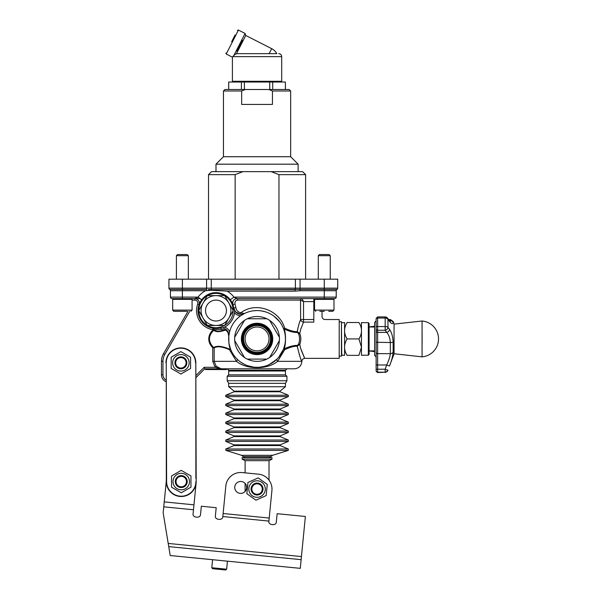 <?xml version="1.0" encoding="UTF-8"?>
<svg xmlns="http://www.w3.org/2000/svg" width="600" height="600" viewBox="0 0 600 600"><rect width="100%" height="100%" fill="white"/><g stroke="black" fill="none" stroke-linecap="round" stroke-linejoin="round"><path stroke-width="0.9" d="M267.218 326.985L271.725 333.382C273.315 337.778 273.038 342.082 270.907 346.298L265.252 352.305L257.055 354.615L248.865 352.305L243.21 346.298M242.58 344.97L241.373 339M241.373 338.843L242.392 333.382L246.9 326.985L242.392 333.382M260.505 323.632L257.445 323.257M241.455 337.35L241.538 341.175M272.498 341.678L272.707 339.983M272.73 339.472L272.73 338.392M263.108 324.465L254.663 323.438L246.9 326.985M284.257 329.752L284.085 330.285M210.757 319.612A10.455 10.455 0 0 1 210.757 301.5A10.455 10.455 0 0 1 226.44 310.553A10.455 10.455 0 0 1 210.757 319.612M208.515 323.49A14.94 14.94 0 0 0 228.915 303.09A14.94 14.94 0 0 0 205.425 299.993A14.94 14.94 0 0 0 208.515 323.49M203.048 318.022A14.94 14.94 0 0 0 228.915 318.022A14.94 14.94 0 0 0 215.985 295.62A14.94 14.94 0 0 0 203.048 318.022L198.735 310.553L207.36 295.62L224.61 295.62L233.228 310.553L224.61 325.493L207.36 325.493L203.048 318.022M233.16 310.433A17.175 17.175 0 0 0 224.678 295.74M224.468 295.62A17.175 17.175 0 0 0 207.502 295.62M207.292 295.74A17.175 17.175 0 0 0 198.81 310.433M198.81 310.68A17.175 17.175 0 0 0 207.292 325.373M207.502 325.493A17.175 17.175 0 0 0 224.468 325.493M224.678 325.373A17.175 17.175 0 0 0 233.16 310.68M302.07 298.688L301.987 298.605A1.492 1.448 -90 0 0 300.532 300.097L300.623 319.53A2.985 2.535 -157.3 0 0 303.525 322.118L303.525 301.59L302.07 298.688A1.492 1.41 -45 0 0 300.623 300.142L303.525 301.59L313.815 301.59L313.815 319.53C324.405 316.222 324.405 316.222 313.815 319.53L300.623 319.53C299.377 322.35 298.245 326.385 297.225 331.635C294.067 331.808 289.882 330.645 284.67 328.155C279.54 310.125 256.013 301.29 240.855 312.757L244.417 313.522A7.47 7.47 0 0 1 234.653 310.605L234.502 312.9A18.668 18.668 0 0 0 234.653 310.605A7.47 7.47 0 0 1 233.715 307.928A17.925 17.925 0 0 0 212.962 292.89A17.925 17.925 0 0 0 198.39 313.98A17.925 17.925 0 0 0 219.803 328.065A7.47 7.47 0 0 1 222.63 327.998A18.668 18.668 0 0 0 224.73 327.053L222.63 327.998A7.47 7.47 0 0 1 228.817 336.105L228.705 336.202C228.6 342.293 229.125 346.538 230.295 348.938L229.312 349.028C222.045 346.072 216.915 345.548 213.915 347.452L213.225 347.108C208.222 341.663 208.222 336.21 213.225 330.757L213.915 330.42C216.12 332.093 219.66 332.062 224.535 330.33L225.54 330.293C227.25 330.78 228.308 332.745 228.705 336.202M394.058 353.745L422.07 356.858L422.07 321.007L394.058 324.127M195.862 377.722L204.78 368.805L205.53 368.805L205.53 369.555L226.44 369.555L226.44 368.805M215.985 171.645L215.985 164.183L298.132 164.183L298.132 171.645M298.132 164.183L290.663 156.712L223.455 156.712L215.985 164.183M223.455 156.712L223.455 90.99L241.665 90.99L245.272 89.498L268.845 89.498L272.452 90.99L290.663 90.99L290.663 156.712M272.452 90.99L272.452 104.438L241.665 104.438L241.665 90.99M290.663 90.99L289.17 89.498L268.845 89.498M245.272 89.498L224.947 89.498L223.455 90.99M269.73 89.498L269.73 82.028L272.707 82.028L272.707 89.498M285.382 89.498L285.382 82.028L285.435 89.498M272.707 82.028L285.382 82.028M241.403 89.498L241.403 82.028L244.388 82.028L244.388 89.498M244.388 82.028L269.73 82.028M228.683 89.498L228.683 82.028L228.735 89.498M228.735 82.028L241.403 82.028M242.123 459.173L245.055 460.665L269.062 460.665L271.995 459.173L242.123 459.173L242.123 457.68L271.995 457.68L271.995 459.173M339.21 321.757L341.445 321.757L341.445 356.108L339.21 356.108M358.92 338.933C362.347 333.457 362.347 327.983 358.92 322.507L347.13 322.507C343.702 327.983 343.702 333.457 347.13 338.933C343.702 344.407 343.702 349.89 347.13 355.365C343.702 355.365 343.702 355.365 347.13 355.365C343.702 355.365 343.702 355.365 347.13 355.365L358.92 355.365L361.462 347.153L358.92 338.933L347.13 338.933M347.13 322.507C343.702 322.507 343.702 322.507 347.13 322.507C343.702 322.507 343.702 322.507 347.13 322.507M358.92 322.507C362.347 322.507 362.347 322.507 358.92 322.507C362.347 322.507 362.347 322.507 358.92 322.507M361.462 322.507L361.462 355.365M358.92 355.365C362.347 355.365 362.347 355.365 358.92 355.365C362.347 355.365 362.347 355.365 358.92 355.365M361.612 322.657L368.332 322.657L368.332 355.215L361.612 355.215M368.332 355.215L369.082 354.465L369.082 323.4L368.332 322.657M344.587 355.365L344.587 322.507M278.692 344.76A22.402 22.402 0 0 0 279.405 340.56L269.64 357.472A22.402 22.402 0 0 1 266.827 359.1L247.29 359.1A22.402 22.402 0 0 1 244.478 357.472L234.712 340.56A22.402 22.402 0 0 0 278.692 344.76M279.405 337.312A22.402 22.402 0 0 0 269.64 320.392L279.405 337.312A22.402 22.402 0 0 1 279.405 340.56M266.827 318.772A22.402 22.402 0 0 0 234.712 337.312L244.478 320.392A22.402 22.402 0 0 1 247.29 318.772L266.827 318.772A22.402 22.402 0 0 1 269.64 320.392M234.712 340.56A22.402 22.402 0 0 1 234.712 337.312M243.472 331.095A15.683 15.683 0 0 1 270.638 331.095A15.683 15.683 0 0 1 257.055 354.615A15.683 15.683 0 0 1 243.472 331.095M295.103 289.642L211.545 289.642L300.06 289.447L300.06 290.737L336.218 290.737L336.218 297.112A1.492 1.492 0 0 1 334.725 298.605L237.105 298.605L233.91 297.112A22.402 22.402 0 0 0 227.16 291.135L295.103 291.135L295.103 289.642M216.788 328.47L213 328.23A17.925 17.925 0 0 1 199.087 304.582A4.478 4.478 0 0 0 194.858 298.605L194.858 300.097L192.083 300.097L194.858 300.097A2.985 2.985 0 0 1 197.678 304.08A19.418 19.418 0 0 0 212.752 329.7L213 328.23A1.492 1.425 -80.4 0 1 214.178 329.7L221.31 329.528A1.492 1.185 77.7 0 0 219.803 328.065L213 328.23A17.925 17.925 0 0 1 199.087 304.582L201.645 299.798L198.06 297.112L194.858 298.605L171.922 298.605A1.492 1.492 0 0 1 170.43 297.112L170.43 290.737A1.492 1.492 0 0 0 169.68 289.447A1.492 1.492 0 0 1 168.938 288.15L168.938 279.188L337.718 279.188L337.718 288.15A1.492 1.492 0 0 1 336.968 289.447A1.492 1.492 0 0 0 336.218 290.737M170.43 290.737L205.53 290.737L211.545 290.243L211.545 289.642L208.35 289.493M299.858 289.447L300.06 288.15L295.388 288.15A1.492 0.938 90 0 1 294.45 289.642M324.27 279.188L324.27 288.15L337.718 288.15A1.492 1.492 0 0 1 336.968 289.447L300.06 289.447M211.545 290.243L227.16 291.135M161.468 361.23A14.94 14.94 0 0 1 163.47 353.76L187.98 311.303L163.47 353.76A14.94 14.94 0 0 0 161.468 361.23L161.468 374.782L161.468 361.23L162.96 361.23A13.44 13.44 0 0 1 164.76 354.51L189.705 311.303M213.225 347.108L212.752 347.625L212.752 361.343L215.138 367.312L204.165 367.312L204.78 368.805L221.205 368.805L216.202 366.315L214.178 361.343L214.178 347.985C217.02 345.96 222.105 346.515 229.425 349.657L230.64 349.29L229.298 344.827M161.468 374.782A7.47 7.47 0 0 0 166.005 381.653A7.47 7.47 0 0 1 161.468 374.782L162.96 374.782L162.96 361.23M221.16 368.805L215.138 367.312L216.202 366.315M194.858 298.605L200.048 298.605M240.12 314.235A1.492 0.532 -82.5 0 0 240.855 312.757C238.185 312.278 236.528 310.597 235.897 307.71L235.028 304.08C234.697 301.688 235.605 300.36 237.75 300.097A1.492 0.645 90 0 0 237.105 298.605C233.775 299.002 232.373 300.99 232.882 304.582L233.722 307.98L235.627 311.91L240.645 314.288M301.132 349.897C305.94 361.41 305.798 360.952 300.697 348.517L299.745 344.4C301.185 340.748 301.185 337.103 299.745 333.472L300.705 329.355L303.525 322.118L313.815 322.118C328.26 319.252 328.26 319.252 313.815 322.118L313.815 319.53M284.925 344.31L283.553 349.11L284.67 349.718C289.89 347.22 294.075 346.058 297.225 346.23C299.565 355.71 301.118 360.743 301.868 361.335L301.5 360.487M300.218 357.293L299.183 354.322M229.312 349.028A0.75 0.45 -73.3 0 1 229.425 349.657L236.475 361.343A2.985 1.035 134.4 0 0 237.195 359.205L236.603 358.605M212.752 361.343L236.475 361.343C246.638 369.795 267.48 369.795 277.635 361.343L284.67 349.718A1.492 0.885 -109.5 0 1 284.82 348.517L284.16 348.457C285.96 345.375 285.952 332.468 284.16 329.415L284.82 329.347C289.957 331.567 294.18 332.603 297.48 332.452L298.582 333.705C299.843 337.185 299.843 340.673 298.582 344.168L297.48 345.42C294.18 345.27 289.965 346.305 284.82 348.517M284.16 348.457A1.492 1.312 21 0 0 283.553 349.11L278.55 357.465L276.923 359.205A2.985 1.035 -134.4 0 0 277.635 361.343L301.868 361.343C301.425 365.873 298.935 368.362 294.397 368.805L221.197 368.805M276.923 359.205L269.31 364.53M264.555 366.308L259.553 367.207M257.685 367.305L254.587 367.207M253.642 367.11L247.545 365.67M244.583 364.425L240.84 362.228M238.868 360.72L237.195 359.205M227.183 376.275L286.928 376.275L286.928 380.752L227.183 380.752L227.183 376.275L228.675 374.873L285.442 374.873L286.928 376.275M227.183 380.752L228.675 383.34L285.442 383.34L286.928 380.752M227.183 368.805L228.683 370.298L228.683 370.98L285.435 370.98L228.675 371.048L228.675 374.873M228.683 370.298L285.435 370.298L285.435 370.98M234.653 310.605A7.47 7.47 0 0 0 244.425 313.522L240.645 315.788A8.962 8.962 0 0 1 234.502 312.9A18.668 18.668 0 0 1 224.73 327.053A8.962 8.962 0 0 1 229.597 331.77L228.817 336.105L228.877 342.3M230.325 299.798L232.882 304.582A4.478 4.478 0 0 1 237.105 298.605A4.478 4.478 0 0 0 232.845 304.485L232.845 304.485A4.478 4.478 0 0 0 232.882 304.582L232.853 304.485C232.305 303.765 234.045 305.843 230.325 299.798L233.91 297.112L324.27 297.112L324.27 298.605M199.087 304.582A4.478 4.478 0 0 0 199.118 304.485L199.118 304.485A4.478 4.478 0 0 1 199.087 304.582L197.678 304.08M235.028 304.08L232.882 304.582M235.897 307.71L233.722 307.98M225.54 330.293A0.75 0.698 -56.6 0 0 225.502 329.13L224.625 329.79C219.75 331.635 216.263 331.665 214.178 329.888L212.752 330.248A14.663 12.697 180 0 0 212.752 347.625L214.178 347.985A0.75 0.698 -127.6 0 0 213.915 347.452M284.82 329.347A1.492 0.885 109.5 0 1 284.67 328.155L283.553 328.763L284.587 332.055M252.945 310.853L256.935 310.553M261.097 310.845L265.5 311.843M273.885 316.08L279.428 321.472M285.3 336.18L285.435 338.55M228.683 338.933A28.38 28.38 0 0 0 262.23 366.84A28.38 28.38 0 0 0 283.553 328.763A28.38 28.38 0 0 0 228.683 338.933M223.837 328.312L222.57 327.99M228.817 334.612L227.88 331.673L226.65 330.06M221.31 329.528L224.625 329.79A0.75 0.525 -108.2 0 1 224.535 330.33M213.915 330.42A0.75 0.698 -52.4 0 0 214.178 329.888L212.752 329.7L213.225 330.757M230.295 348.938A0.75 0.682 158.6 0 1 230.64 349.29L229.95 347.347M325.013 319.515L339.21 319.515L339.21 358.35L304.853 358.35C302.978 358.597 301.98 359.595 301.868 361.335M298.582 333.705A1.492 0.39 -21.5 0 0 299.745 333.472L297.225 331.635A1.492 1.335 -102.7 0 0 297.48 332.452M284.16 329.415A1.492 1.312 -21 0 1 283.553 328.763L284.145 330.442M297.48 345.42A1.492 1.335 102.7 0 0 297.225 346.23L299.745 344.4A1.492 0.39 21.5 0 0 298.582 344.168M205.53 368.805L204.78 368.805M271.17 171.645L302.618 171.645L305.603 174.637L278.97 174.637L271.17 171.645L242.947 171.645L235.147 174.637L208.515 174.637L208.515 279.188M278.97 279.188L278.97 174.637M235.147 174.637L235.147 279.188M208.515 174.637L211.5 171.645L242.947 171.645M196.185 481.53L195.885 481.53A14.64 14.64 0 0 1 181.297 496.215A14.64 14.64 0 0 1 166.613 481.62L166.245 362.88L166.312 481.62A14.94 14.94 0 0 0 181.297 496.515A14.94 14.94 0 0 0 196.185 481.53A14.94 14.94 0 0 1 181.297 496.515A14.94 14.94 0 0 1 166.312 481.62A14.94 14.94 0 0 0 181.297 496.515A14.94 14.94 0 0 0 196.185 481.53L195.817 362.79A14.94 14.94 0 0 0 180.84 347.895A14.94 14.94 0 0 0 165.945 362.88A14.94 14.94 0 0 1 180.84 347.895A14.94 14.94 0 0 1 195.817 362.79L195.877 478.56M167.663 540.097L163.163 512.827L166.312 480.862M164.235 501.9L193.965 504.832L196.118 483.037L193.065 513.975C192.465 517.71 200.355 518.49 200.498 514.702L200.752 512.138M277.14 513.697L305.385 516.48L277.14 513.697L276.308 522.173C276.165 525.96 268.275 525.18 268.875 521.445C268.275 525.18 276.165 525.96 276.308 522.173L276.562 519.607M215.362 516.173C214.763 519.908 222.653 520.688 222.795 516.9C222.653 520.688 214.763 519.908 215.362 516.173L216.195 507.697L201.337 506.228L216.195 507.697M201.337 506.228L200.498 514.702C200.355 518.49 192.465 517.71 193.065 513.975M268.875 521.445L271.92 490.507A14.94 14.94 0 0 0 258.525 474.18L242.175 472.567L245.108 472.86L245.108 460.665M271.92 490.507L269.212 518.048L223.132 513.51L225.84 485.97L222.795 516.9M225.84 485.97A14.94 14.94 0 0 1 242.175 472.567M234.765 486.847A5.978 5.978 0 0 1 244.185 482.58A5.978 5.978 0 0 1 243.173 492.877A5.978 5.978 0 0 1 234.765 486.847M163.163 512.827L170.212 555.533L275.835 565.935M288.915 567.225L300.278 568.342L305.385 516.48M170.212 555.533L300.278 568.342M277.95 566.145L272.685 565.627M287.978 567.135L284.595 566.798M260.475 564.42L261.653 564.54M263.775 564.75L269.385 565.305M259.538 564.33L257.565 564.135M180.705 476.377A5.228 5.228 0 0 1 186.023 483.705A5.228 5.228 0 0 1 177.015 484.643A5.228 5.228 0 0 1 180.705 476.377M180.63 475.635A5.978 5.978 0 0 0 176.415 485.085A5.978 5.978 0 0 0 186.705 484.013A5.978 5.978 0 0 0 180.63 475.635A5.978 5.978 0 0 1 184.222 476.393M190.942 475.942L190.972 487.147L181.282 492.787L171.562 487.207L171.525 476.002L181.215 470.362L190.942 475.942M174.09 477.472A8.25 8.25 0 0 0 181.275 489.825A8.25 8.25 0 0 0 188.385 477.428A8.25 8.25 0 0 0 174.09 477.472M257.048 483.817A5.228 5.228 0 0 1 261.593 491.647A5.228 5.228 0 0 1 252.54 491.67A5.228 5.228 0 0 1 257.048 483.817M257.04 483.067A5.978 5.978 0 0 0 251.895 492.045A5.978 5.978 0 0 0 262.237 492.015A5.978 5.978 0 0 0 257.04 483.067A5.978 5.978 0 0 1 260.535 484.185M267.27 484.418L266.168 495.577L255.96 500.197L246.847 493.673L247.942 482.513L258.157 477.885L267.27 484.418M250.35 484.237A8.25 8.25 0 0 0 256.252 497.257A8.25 8.25 0 0 0 264.577 485.64A8.25 8.25 0 0 0 250.35 484.237M180.36 357.63A5.228 5.228 0 0 1 185.648 364.98A5.228 5.228 0 0 1 176.64 365.888A5.228 5.228 0 0 1 180.36 357.63M180.285 356.888A5.978 5.978 0 0 0 176.032 366.322A5.978 5.978 0 0 0 186.33 365.288A5.978 5.978 0 0 0 180.285 356.888A5.978 5.978 0 0 1 183.87 357.66M190.59 357.225L190.59 368.438L180.885 374.04L171.172 368.438L171.172 357.225L180.885 351.623L190.59 357.225M173.738 358.71A8.25 8.25 0 0 0 180.885 371.085A8.25 8.25 0 0 0 188.032 358.71A8.25 8.25 0 0 0 173.738 358.71M219.127 569.355L215.415 568.987M211.785 567.735L212.587 568.71L225.667 570L226.65 569.197L211.785 567.735L212.572 559.702M387.668 318.278A2.985 2.438 144.2 0 0 387.592 318.165A2.985 2.438 144.2 0 1 387.975 319.275L389.505 321.382C391.582 323.947 392.798 324.308 393.143 322.462L393.143 321.48L394.058 324L394.058 353.873L389.505 365.985C391.59 360.728 392.798 356.123 393.143 352.163L393.143 342.18C392.798 336.36 391.582 332.108 389.505 329.438L387.975 327.293A2.985 2.438 144.2 0 1 385.17 330.255L386.692 332.377C388.778 334.597 389.985 337.987 390.33 342.54L390.33 353.655C389.993 356.798 388.778 360.57 386.692 364.98L385.17 369.225L387.975 370.237A2.985 2.955 180 0 1 385.17 372.18L377.625 372.54L377.625 316.92L376.132 318.615M387.975 319.275A2.985 1.853 180 0 0 385.17 318.053L385.17 326.572A2.985 1.103 -0 0 1 387.975 327.293L387.975 319.275M388.56 319.515L390.33 319.515L390.322 321.6M389.505 321.382A2.985 2.438 -35.7 0 0 389.123 320.288A2.985 2.438 -35.7 0 0 389.033 320.183M389.505 329.438A2.985 2.438 144.3 0 1 386.692 332.377L377.625 332.377A1.492 1.29 180 0 1 376.132 331.087L376.132 370.702A1.492 1.478 180 0 0 377.625 372.18L385.17 372.18L385.17 369.225L376.132 369.225M389.505 365.985L386.692 364.98L376.132 364.98M376.132 320.737L374.64 322.507L374.64 355.365L376.132 356.858M376.132 322.942L376.132 342.263L390.33 342.54A2.985 0.555 180 0 0 393.143 342.18M389.61 321.442L390.308 321.593L387.585 318.165A2.985 2.985 0 0 0 385.17 316.92L385.17 318.053L377.625 318.053A1.492 0.93 180 0 0 376.132 318.983L376.132 331.087M269.16 53.648L271.695 48.682A11.947 11.947 0 0 1 276.78 53.648L237.263 53.648L235.388 54.135L232.935 56.363M242.362 40.447L236.94 51.097M231.667 41.7L235.058 35.047M232.748 56.64L281.7 56.64C281.528 54.825 280.53 53.828 278.715 53.648M177.525 299.355L192.083 299.355L192.083 310.11L172.665 310.11L172.665 299.355L177.525 299.355M173.715 311.295L172.665 310.11L173.865 311.303L186.855 311.303M179.962 254.542L177.547 254.542L176.4 255.69L188.347 255.69L187.208 254.542L179.962 254.542M319.793 311.303L324.27 311.303M314.565 299.355L333.983 299.355L333.983 310.11L314.565 310.11L314.565 299.355M329.1 254.542L319.44 254.542L318.3 255.69L330.248 255.69L329.1 254.542M332.79 311.303L333.983 310.11L332.782 311.303L328.755 311.303M249.93 327.54A13.44 13.44 0 0 0 250.755 350.805A13.44 13.44 0 0 0 270.495 338.46A13.44 13.44 0 0 0 249.93 327.54M249.135 326.272A14.94 14.94 0 0 0 250.058 352.125A14.94 14.94 0 0 0 271.987 338.407A14.94 14.94 0 0 0 249.135 326.272A14.94 14.94 0 0 0 250.058 352.125A14.94 14.94 0 0 0 271.987 338.407A14.94 14.94 0 0 0 249.135 326.272M285.442 386.73L228.675 386.73L234.135 391.147L279.975 391.147L285.442 386.73L285.442 383.34M422.107 343.763L422.107 332.962M344.438 355.215L341.745 355.215L341.445 322.95M300.06 279.188L300.06 288.15L324.27 288.15L324.27 297.112L336.218 297.112M295.388 279.188L295.388 288.15L168.938 288.15M212.197 289.642A1.492 0.938 -90 0 1 211.26 288.15L211.26 279.188M206.587 290.558L206.587 279.188M206.587 289.447L182.377 289.447L182.377 279.188M182.377 298.605L182.377 289.447L169.68 289.447M205.53 290.737A22.402 22.402 0 0 0 198.06 297.112L170.43 297.112M337.718 288.15A1.492 1.492 0 0 1 336.968 289.447M295.103 291.135L300.06 290.737M204.165 367.312L195.862 375.615M165.998 379.987A5.978 5.978 0 0 1 162.96 374.782M163.47 353.76L164.76 354.51M237.75 300.097L300.532 300.097M313.815 298.605L313.815 301.59L314.565 301.59M166.245 362.88A14.64 14.64 0 0 1 180.84 348.195A14.64 14.64 0 0 1 195.517 362.79M163.755 506.835L193.485 509.768M222.833 516.548L268.913 521.085M168.218 543.435L301.433 556.56M168.743 546.615L301.132 559.658M387.975 321.45L387.975 327.293M390.33 319.515L393.143 321.48L393.143 322.462A2.985 2.82 180 0 0 390.33 320.61L389.355 320.61M376.132 327.12A1.492 0.547 180 0 1 377.625 326.572L385.17 326.572L385.17 330.255L377.625 330.255A1.492 1.29 180 0 1 376.132 328.965M393.143 352.163A2.985 2.265 180 0 1 390.33 353.655L377.625 353.655A1.492 1.133 180 0 1 376.132 352.522M236.445 53.707L245.745 35.46L271.695 48.682M281.7 56.64L281.7 81.285L232.41 81.285L232.41 57.172L226.23 54.015L238.433 30.06L245.093 33.457L233.962 55.29M250.718 328.808A11.947 11.947 0 0 1 269.002 338.513A11.947 11.947 0 0 1 251.452 349.485A11.947 11.947 0 0 1 250.718 328.808M249.532 326.903A14.19 14.19 0 0 0 250.403 351.465A14.19 14.19 0 0 0 271.237 338.43A14.19 14.19 0 0 0 249.532 326.903M269.01 457.68L270.923 456.607L243.195 456.607L245.108 457.68M270.923 456.607L272.58 455.31L241.538 455.31L225.84 450.397L225.772 448.995L288.337 448.995L288.278 450.397L225.84 450.397M288.337 448.995L280.065 445.553L234.045 445.553L225.772 448.995M280.065 445.553L280.065 444.862L234.045 444.862L225.772 441.412L225.772 440.033L288.337 440.033L288.337 441.412L225.772 441.412M288.337 440.033L280.065 436.59L234.045 436.59L225.772 440.033M280.065 436.59L280.065 435.9L234.045 435.9L225.772 432.45L225.772 431.077L288.337 431.077L288.337 432.45L225.772 432.45M288.337 431.077L280.065 427.627L234.045 427.627L225.772 431.077M280.065 427.627L280.065 426.938L234.045 426.938L225.772 423.487L225.772 422.115L288.337 422.115L288.337 423.487L225.772 423.487M288.337 422.115L280.065 418.665L234.045 418.665L225.772 422.115M280.065 418.665L280.065 417.975L234.045 417.975L225.772 414.533L225.772 413.153L288.337 413.153L288.337 414.533L225.772 414.533M288.337 413.153L280.065 409.702L234.045 409.702L225.772 413.153M280.065 409.702L280.065 409.013L234.045 409.013L225.772 405.57L225.772 404.19L288.337 404.19L288.337 405.57L225.772 405.57M288.337 404.19L280.065 400.74L234.045 400.74L225.772 404.19M280.065 400.74L280.065 400.05L234.045 400.05L225.772 396.607L225.772 395.228L288.337 395.228L288.337 396.607L225.772 396.607M288.337 395.228L280.065 391.778L234.045 391.778L225.772 395.228M369.082 350.97L374.64 351.585M369.082 326.903L374.64 326.28M422.01 356.865A17.985 17.985 0 0 0 438.533 338.933A17.985 17.985 0 0 0 422.01 321.007M245.108 483.39L245.108 491.475M269.01 460.665L269.01 480.082M344.438 322.657L341.745 322.657M322.028 311.303L322.028 316.53C322.207 318.337 323.205 319.335 325.013 319.522M285.435 370.298L286.928 368.805M201.645 299.798L199.118 304.493M235.627 311.91C237.472 313.478 238.882 314.243 239.858 314.197M283.553 349.11L278.55 357.465M228.405 332.82L227.88 331.673M305.603 174.637L305.603 279.188M226.65 569.197L227.438 561.173M387.975 370.575L385.17 372.54M385.17 316.92L377.625 316.92L376.132 318.413M377.625 372.54L376.132 371.048M374.64 326.985L369.082 326.985M374.64 350.88L369.082 350.88M245.745 35.46L245.093 33.457M238.433 30.06L237.428 30.39M226.23 54.015L225.9 53.017M281.7 81.285L280.957 82.028M232.41 81.285L233.16 82.028M243.03 40.785L241.695 40.11M237.608 51.435L236.272 50.752M173.415 298.605L173.415 299.355M191.34 298.605L191.34 299.355M315.308 298.605L315.308 299.355M333.233 298.605L333.233 299.355M192.083 310.11L190.89 311.303M188.347 279.188L188.347 255.69L188.347 279.188M176.4 279.188L176.4 255.69M314.565 310.11L315.757 311.303M330.248 279.188L330.248 255.69M318.3 279.188L318.3 255.69M243.195 456.607L241.538 455.31M272.58 455.31L288.278 450.397M234.045 445.553L234.045 444.862M280.065 444.862L288.337 441.412M234.045 436.59L234.045 435.9M280.065 435.9L288.337 432.45M234.045 427.627L234.045 426.938M280.065 426.938L288.337 423.487M234.045 418.665L234.045 417.975M280.065 417.975L288.337 414.533M234.045 409.702L234.045 409.013M280.065 409.013L288.337 405.57M234.045 400.74L234.045 400.05M280.065 400.05L288.337 396.607M280.065 391.778L279.975 391.147M234.045 391.778L234.135 391.147M285.442 371.048L285.442 374.873M228.675 383.34L228.675 386.73"/></g></svg>
